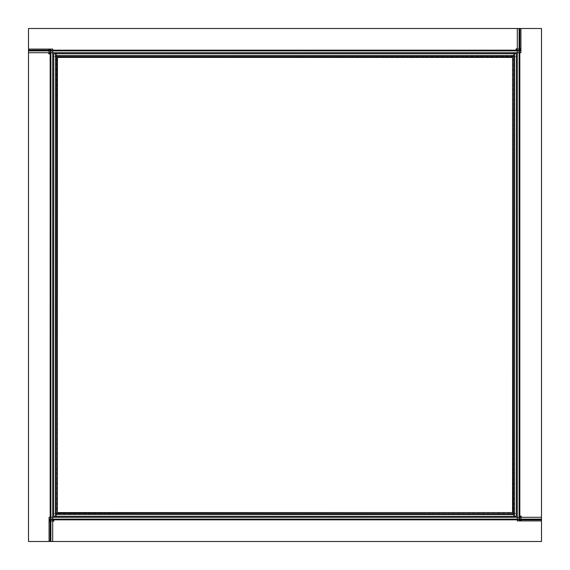 <?xml version="1.0" encoding="UTF-8"?>
<svg xmlns="http://www.w3.org/2000/svg" width="570" height="570" viewBox="0 0 570 570"><rect width="100%" height="100%" fill="white"/><g stroke="black" fill="none" stroke-linecap="round" stroke-linejoin="round"><path stroke-width="0.43" stroke-dasharray="2.85 2.14" d="M56.58 516.32L55.618 516.32L55.618 514.503L56.58 514.503L56.58 516.32L514.382 516.32L514.382 514.503L513.42 514.503L513.42 516.32L513.42 514.503L56.58 514.503L56.58 516.32L56.58 513.777L513.777 513.42L513.42 56.223L56.223 56.58L56.58 513.777M53.68 56.58L53.68 53.68L55.497 53.68L55.497 56.58L53.68 56.58L53.68 516.32L55.497 516.32L55.497 513.42L53.68 513.42L55.497 513.42L55.497 56.58L53.68 56.58L56.223 56.58M513.42 53.68L514.382 53.68L514.382 55.497L513.42 55.497L513.42 53.68L55.618 53.68L55.618 55.497L56.58 55.497L56.58 53.68L56.58 55.497L513.42 55.497L513.42 53.68L513.42 56.223M516.32 513.42L516.32 516.32L514.503 516.32L514.503 513.42L516.32 513.42L516.32 53.68L514.503 53.68L514.503 56.58L516.32 56.58L514.503 56.58L514.503 513.42L516.32 513.42L513.777 513.42M513.777 56.58L516.32 56.58M56.58 56.223L56.58 53.68M56.223 513.42L53.68 513.42M513.42 513.777L513.42 516.32M57.427 512.572L57.427 57.427L512.572 57.427L512.572 512.572L57.427 512.572M28.5 50.894L28.5 52.711L520.923 52.711L520.923 50.894L28.5 50.894L28.5 52.711L28.5 50.167L520.923 50.167L520.923 52.711M28.5 50.167L28.5 28.5L520.923 28.5L520.923 48.835L516.078 48.835L516.078 49.262L520.923 49.262L520.923 50.167M519.833 28.5L519.833 520.923L520.738 520.923L520.738 516.078L521.165 516.078L521.165 520.923L541.5 520.923L541.5 28.5L517.289 28.5L519.106 28.5L517.289 28.5L517.289 520.923L519.106 520.923L519.106 28.5M519.106 48.835L517.289 48.835M519.106 49.262L517.289 49.262M541.5 519.106L541.5 517.289L49.077 517.289L49.077 519.106L541.5 519.106L541.5 517.289L541.5 519.833L49.077 519.833L49.077 517.289M541.5 519.833L541.5 541.5L49.077 541.5L49.077 521.165L53.922 521.165L53.922 520.738L49.077 520.738L49.077 519.833M50.167 541.5L50.167 49.077L49.262 49.077L49.262 53.922L48.835 53.922L48.835 49.077L28.5 49.077L28.5 541.5L52.711 541.5L50.894 541.5L52.711 541.5L52.711 49.077L50.894 49.077L50.894 541.5M50.894 521.165L52.711 521.165M50.894 520.738L52.711 520.738M48.835 50.894L48.835 52.711M49.262 50.894L49.262 52.711M50.167 49.077L52.711 49.077M521.165 519.106L521.165 517.289M520.738 519.106L520.738 517.289M519.833 520.923L517.289 520.923M519.106 50.167L517.289 50.167M52.711 50.167L50.894 50.167M50.894 519.833L52.711 519.833M517.289 519.833L519.106 519.833M50.167 50.894L50.167 52.711M50.167 517.289L50.167 519.106M519.833 519.106L519.833 517.289M519.833 52.711L519.833 50.894"/><path stroke-width="0.85" d="M55.618 514.503L55.618 516.32L514.382 516.32L514.382 514.503L55.618 514.503M55.497 53.68L53.68 53.68L53.68 516.32L55.497 516.32L55.497 53.68M514.382 55.497L514.382 53.68L55.618 53.68L55.618 55.497L514.382 55.497M514.503 516.32L516.32 516.32L516.32 53.68L514.503 53.68L514.503 516.32M56.58 56.58L56.223 513.42L513.42 513.777L513.777 56.58L56.58 56.58M513.777 56.58L514.503 56.58M514.503 513.42L513.777 513.42M56.58 56.223L56.58 55.497M513.42 55.497L513.42 56.223M56.223 513.42L55.497 513.42M55.497 56.58L56.223 56.58M513.42 513.777L513.42 514.503M56.58 514.503L56.58 513.777M57.427 512.572L57.427 57.427L512.572 57.427L512.572 512.572L57.427 512.572M48.835 50.894L48.835 49.077L28.5 49.077L28.5 52.711L520.923 52.711L520.923 50.894L28.5 50.894L28.5 28.5L517.289 28.5L517.289 520.923L519.106 520.923L519.106 28.5L520.923 28.5L520.923 48.835L519.106 48.835M520.923 50.894L520.923 49.262L519.106 49.262M517.289 48.835L516.078 48.835L516.078 49.262L517.289 49.262M521.165 519.106L521.165 520.923L541.5 520.923L541.5 517.289L49.077 517.289L49.077 519.106L541.5 519.106L541.5 541.5L52.711 541.5L52.711 49.077L50.894 49.077L50.894 541.5L49.077 541.5L49.077 521.165L50.894 521.165M49.077 519.106L49.077 520.738L50.894 520.738M52.711 521.165L53.922 521.165L53.922 520.738L52.711 520.738M50.167 519.106L50.167 541.5L52.711 541.5M50.167 541.5L28.5 541.5L28.5 52.711M50.894 49.077L49.262 49.077L49.262 50.894M48.835 52.711L48.835 53.922L49.262 53.922L49.262 52.711M519.833 50.894L519.833 28.5L517.289 28.5M519.833 28.5L541.5 28.5L541.5 517.289M519.106 520.923L520.738 520.923L520.738 519.106M521.165 517.289L521.165 516.078L520.738 516.078L520.738 517.289M520.923 50.167L519.106 50.167M517.289 50.167L52.711 50.167M50.894 50.167L28.5 50.167M49.077 519.833L50.894 519.833M52.711 519.833L517.289 519.833M519.106 519.833L541.5 519.833M50.167 49.077L50.167 50.894M50.167 52.711L50.167 517.289M519.833 520.923L519.833 519.106M519.833 517.289L519.833 52.711"/></g></svg>
